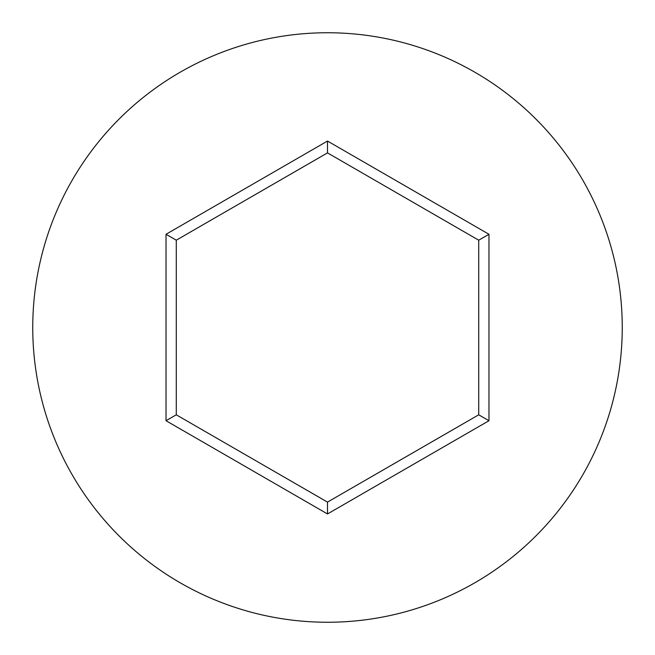 <?xml version="1.0" encoding="UTF-8"?>
<svg xmlns="http://www.w3.org/2000/svg" width="655" height="655" viewBox="0 0 655 655"><rect width="100%" height="100%" fill="white"/><g stroke="black" fill="none" stroke-linecap="round" stroke-linejoin="round"><path stroke-width="0.98" d="M622.25 327.5A294.75 294.75 0 0 0 327.5 32.75A294.75 294.75 0 0 0 32.75 327.5A294.75 294.75 0 0 0 327.5 622.25A294.75 294.75 0 0 0 622.25 327.5M327.5 513.954L166.026 420.723L166.026 234.277L327.5 141.046L488.974 234.277L488.974 420.723L327.5 513.954L327.5 502.115L478.723 414.803L478.723 240.197L327.5 152.885L176.277 240.197L176.277 414.803L327.5 502.115M488.974 420.723L478.723 414.803M478.723 240.197L488.974 234.277M327.5 152.885L327.5 141.046M176.277 240.197L166.026 234.277M166.026 420.723L176.277 414.803"/></g></svg>
